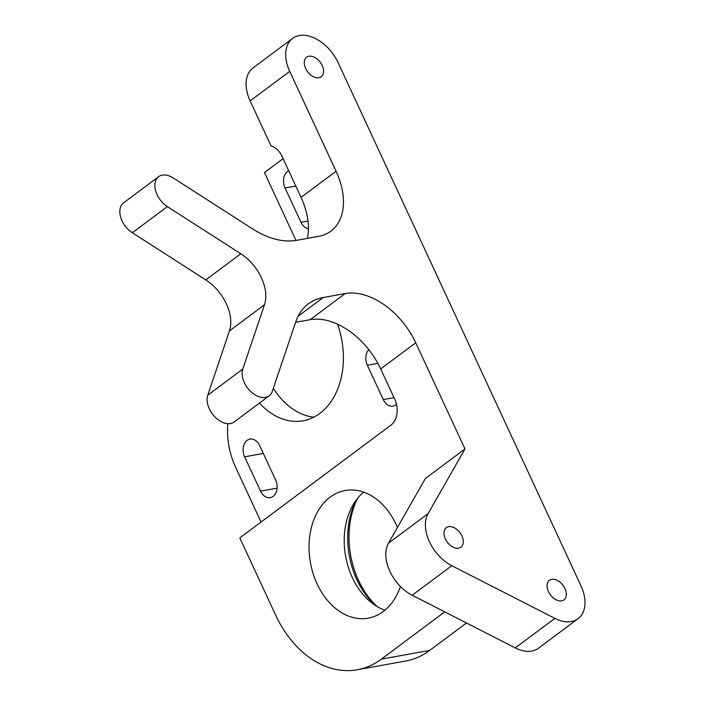 <?xml version="1.0" encoding="UTF-8"?>
<svg xmlns="http://www.w3.org/2000/svg" width="705" height="705" viewBox="0 0 705 705"><rect width="100%" height="100%" fill="white"/><g stroke="black" fill="none" stroke-linecap="round" stroke-linejoin="round"><path stroke-width="1.06" d="M227.794 423.679A64.86 46.997 -100.2 0 0 235.602 467.248L261.044 522.053M295.977 240.449L264.454 172.54L283.075 158.643M337.492 324.168A72.315 52.408 79.8 0 1 303.115 420.788A72.315 52.408 79.8 0 1 259.511 403.048M396.483 404.309A12.32 8.927 79.8 0 1 392.993 406.106A12.32 8.927 79.8 0 1 383.282 399.585L367.349 365.269A12.32 8.927 79.8 0 1 368.83 349.689M275.602 479.92A12.32 8.927 79.8 0 1 270.271 497.66A12.32 8.927 79.8 0 1 260.559 491.138L244.626 456.822A12.32 8.927 79.8 0 1 249.958 439.092A12.32 8.927 79.8 0 1 259.669 445.604L275.602 479.92M308.438 228.817A12.32 8.927 79.8 0 1 300.982 222.286L285.049 187.971A12.32 8.927 79.8 0 1 288.706 170.777M444.723 611.87L381.352 659.14A103.767 75.197 79.8 0 1 357.312 669.75A103.767 75.197 79.8 0 1 275.54 614.883L239.806 537.897L390.834 425.23A19.458 14.1 79.8 0 0 394.747 399.215L380.691 368.944A64.86 42.036 -126.7 0 0 310.165 319.691L295.589 322.317M357.312 669.75L405.692 661.017A103.767 75.197 -100.2 0 0 429.733 650.407L381.352 659.14M464.992 448.935L425.406 478.466L388.481 543.194A35.673 23.115 -126.7 0 0 412.187 595.249L515.284 647.921A35.673 23.115 -126.7 0 0 538.47 648.212L578.065 618.682A35.673 23.115 53.3 0 0 580.92 585.723L338.109 62.63A35.673 23.115 53.3 0 0 292.593 38.414A35.673 23.115 53.3 0 0 289.729 71.372L336.082 171.227A64.86 42.036 -126.7 0 1 330.883 231.152A64.86 42.036 -126.7 0 1 318.651 236.36L296.664 240.326A78.713 51.016 -126.7 0 1 252.654 228.94L173.201 177.933A19.458 12.611 53.3 0 0 158.651 176.682A19.458 12.611 53.3 0 0 155.717 191.02A19.458 12.611 53.3 0 0 167.367 206.618L240.819 253.765A38.916 25.221 -126.7 0 1 264.49 304.763L242.784 369.094A19.458 12.611 53.3 0 0 250.081 390.878A19.458 12.611 53.3 0 0 269.169 395.84A19.458 12.611 53.3 0 0 272.289 391.398L295.765 321.815A78.713 51.016 -126.7 0 1 308.358 303.846A78.713 51.016 -126.7 0 1 323.207 297.519L345.203 293.553A64.86 42.036 -126.7 0 1 415.73 342.806L464.992 448.935L428.067 513.663A35.673 23.115 53.3 0 0 451.782 565.71L554.879 618.391A35.673 23.115 53.3 0 0 578.065 618.682M400.431 586.49A64.86 46.997 79.8 0 1 368.213 618.162A64.86 46.997 79.8 0 1 313.117 573.57A64.86 46.997 79.8 0 1 330.143 497.148A64.86 46.997 79.8 0 1 345.168 490.513A64.86 46.997 79.8 0 1 397.453 527.455M273.346 388.243A72.315 52.408 -100.2 0 0 313.813 417.175M158.651 176.682L123.613 202.82A19.458 12.611 53.3 0 0 120.678 217.158A19.458 12.611 53.3 0 0 132.337 232.756L205.79 279.903A38.916 25.221 -126.7 0 1 229.46 330.901L207.755 395.223A19.458 12.611 53.3 0 0 215.043 417.016A19.458 12.611 53.3 0 0 234.131 421.978L269.169 395.84M289.729 71.372L250.143 100.903L271.09 146.032A19.458 14.1 79.8 0 1 281.912 156.14L301.044 197.356A64.86 42.036 -126.7 0 1 307.362 238.396M356.536 499.642A73.285 53.113 -100.2 0 0 375.677 605.639M377.166 606.556A76.281 55.281 79.8 0 1 357.62 498.259M466.49 622.991L429.733 650.407M384.939 610.195A64.86 46.997 79.8 0 1 345.626 556.342A64.86 46.997 79.8 0 1 363.63 492.134M250.143 100.903A35.673 23.115 -126.7 0 1 253.007 67.944L292.593 38.414M448.644 526.661A12.197 7.905 -126.7 0 1 461.026 534.258A12.197 7.905 -126.7 0 1 460.92 547.186A12.197 7.905 -126.7 0 1 447.296 542.136A12.197 7.905 -126.7 0 1 446.344 527.64A12.197 7.905 -126.7 0 1 448.644 526.661M308.931 56.25A12.197 7.905 -126.7 0 1 321.313 63.855A12.197 7.905 -126.7 0 1 321.216 76.775A12.197 7.905 -126.7 0 1 307.591 71.725A12.197 7.905 -126.7 0 1 306.631 57.228A12.197 7.905 -126.7 0 1 308.931 56.25M551.742 579.334A12.197 7.905 -126.7 0 1 564.123 586.939A12.197 7.905 -126.7 0 1 564.018 599.858A12.197 7.905 -126.7 0 1 550.393 594.817A12.197 7.905 -126.7 0 1 549.442 580.312A12.197 7.905 -126.7 0 1 551.742 579.334M415.73 342.806L380.691 368.944M285.049 187.971L295.792 186.032M300.982 222.286L308.006 221.018M244.626 456.822L263.317 453.456M260.559 491.138L277.091 488.16M367.349 365.269L377.88 363.375M383.282 399.585L394.016 397.646M242.784 369.094L207.755 395.223M264.49 304.763L229.46 330.901M323.207 297.519L298.074 316.272M345.203 293.553L310.165 319.691M336.082 171.227L301.044 197.356M167.367 206.618L132.337 232.756M240.819 253.765L205.79 279.903M428.067 513.663L388.481 543.194M451.782 565.71L412.187 595.249M554.879 618.391L515.284 647.921"/></g></svg>
